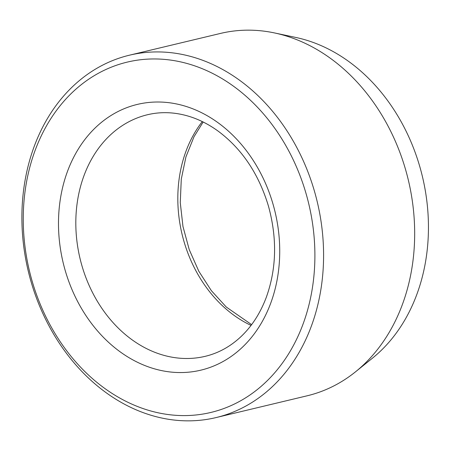 <?xml version="1.0" encoding="UTF-8"?>
<svg xmlns="http://www.w3.org/2000/svg" width="451" height="451" viewBox="0 0 451 451"><rect width="100%" height="100%" fill="white"/><g stroke="black" fill="none" stroke-linecap="round" stroke-linejoin="round"><path stroke-width="0.68" d="M216.063 417.575L307.142 395.798A186.297 148.588 -103.4 0 0 320.063 391.919A186.297 148.588 -103.4 0 0 355.535 371.804L372.475 358.15A176.313 140.622 -103.4 0 0 422.446 176.679A176.313 140.622 -103.4 0 0 295.788 37.444L274.501 32.934A186.297 148.588 -103.4 0 0 220.488 33.425L129.409 55.202A186.297 148.588 -103.4 0 0 28.227 270.95A186.297 148.588 -103.4 0 0 216.063 417.575A186.297 148.588 -103.4 0 0 228.984 413.702A186.297 148.588 -103.4 0 0 315.136 193.648A186.297 148.588 -103.4 0 0 129.409 55.202M223.465 408.662A180.084 143.632 -103.4 0 0 259.105 109.001A180.084 143.632 -103.4 0 0 24.715 194.122A180.084 143.632 -103.4 0 0 223.465 408.662M355.535 371.804A186.297 148.588 -103.4 0 0 408.33 180.056A186.297 148.588 -103.4 0 0 274.501 32.934M66.438 274.541A136.619 108.962 -103.4 0 0 256.145 331.226A136.619 108.962 -103.4 0 0 184.707 106.013A136.619 108.962 -103.4 0 0 66.438 274.541M83.052 269.41A124.2 99.057 -103.4 0 0 205.267 356.313C218.476 353.133 230.371 346.582 240.958 336.655C251.81 326.377 260.233 313.327 266.225 297.513C276.57 268.841 277.309 238.359 268.441 206.079C258.688 173.782 241.871 148.757 217.991 131.016C208.627 124.256 198.897 119.346 188.8 116.279C174.672 112.057 160.906 111.538 147.5 114.729A124.2 99.057 -103.4 0 0 83.052 269.41M251.038 325.402A124.2 99.057 76.6 0 1 185.062 245.017A124.2 99.057 76.6 0 1 202.296 121.584M251.613 324.641L226.312 307.058L211.344 290.653L198.818 271.26L189.234 249.612L182.971 226.515L180.27 202.662L181.279 179.154L185.93 156.897L194.003 136.749L203.159 122.007"/></g></svg>
